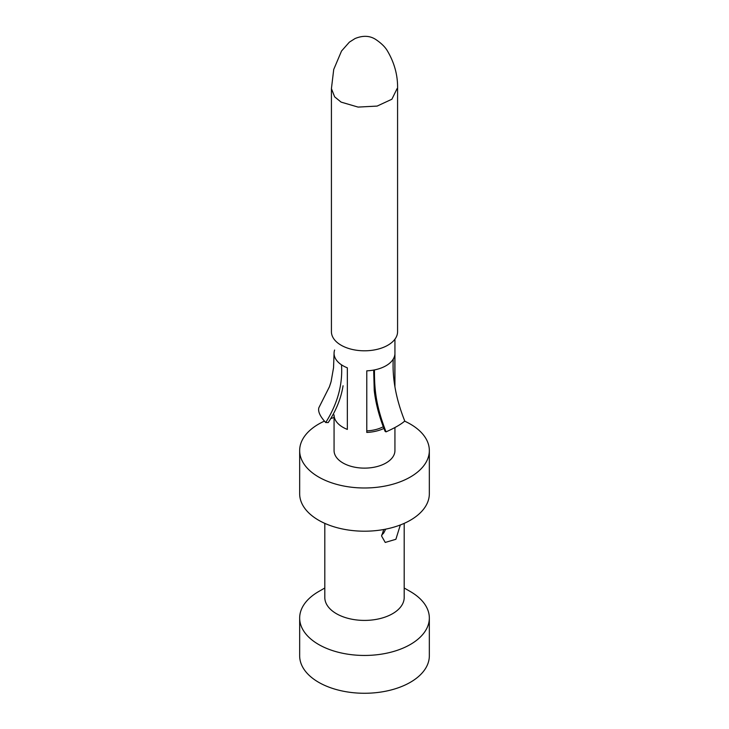<?xml version="1.0" encoding="UTF-8"?>
<svg xmlns="http://www.w3.org/2000/svg" width="729" height="729" viewBox="0 0 729 729"><rect width="100%" height="100%" fill="white"/><g stroke="black" fill="none" stroke-linecap="round" stroke-linejoin="round"><path stroke-width="1.09" d="M400.321 524.971L395.893 539.287L385.24 542.44L381.604 536.061L383.746 529.518M404.194 523.367L404.194 597.488A39.694 22.918 180 0 1 379.691 618.666A39.694 22.918 180 0 1 336.433 613.7A39.694 22.918 0 0 1 324.806 597.488L324.806 523.367M410.345 591.547L404.194 588.002L410.345 591.547A64.835 37.434 180 0 1 429.335 618.019A64.835 37.434 180 0 1 389.313 652.601A64.835 37.434 180 0 1 318.655 644.491A64.835 37.434 0 0 1 299.665 618.019A64.835 37.434 0 0 1 318.655 591.547L324.806 588.002M429.335 450.549L429.335 493.77A64.835 37.434 180 0 1 389.313 528.352A64.835 37.434 180 0 1 318.655 520.242A64.835 37.434 0 0 1 299.665 493.77L299.665 450.549A64.835 37.434 0 0 0 318.655 477.021A64.835 37.434 180 0 0 389.313 485.14A64.835 37.434 180 0 0 429.335 450.549A64.835 37.434 180 0 0 410.345 424.087A64.835 37.434 0 0 0 404.65 421.152M334.064 353.365A30.436 17.569 0 0 0 341.454 364.792A30.436 17.569 0 0 0 342.976 365.739A30.436 17.569 0 0 0 347.35 367.826L347.35 429.417A30.436 17.569 180 0 1 342.976 427.322A30.436 17.569 180 0 1 334.064 414.901L334.064 450.549A30.436 17.569 0 0 0 364.5 468.127A30.436 17.569 0 0 0 394.936 450.549L394.936 427.531M334.064 417.498A64.835 37.434 0 0 0 330.647 418.628M324.432 421.125A64.835 37.434 0 0 0 299.665 450.549M397.077 88.619L391.901 99.217L377.13 106.088L358.057 107.081L341.108 102.115L334.647 96.839L331.422 88.619L333.727 69.446L341.527 51.021L349.364 42.154L355.05 38.546C362.969 35.293 369.904 35.621 375.845 39.539C381.413 43.293 385.304 47.148 387.536 51.121C394.517 63.022 397.861 75.524 397.578 88.619L397.578 331.704A33.078 19.1 180 0 1 377.157 349.346A33.078 19.1 180 0 1 341.108 345.209A33.078 19.1 0 0 1 331.422 331.704L331.422 88.747M383.928 428.424A30.436 17.569 180 0 1 366.778 432.425L366.778 370.833A30.436 17.569 0 0 0 374.524 369.904A30.436 17.569 0 0 0 393.241 359.096A30.436 17.569 0 0 0 394.854 354.631L394.854 386.315M385.112 431.386L386.024 431.869C376.647 407.475 374.278 391.528 374.469 369.913M386.051 431.85C394.726 427.978 400.959 424.378 404.768 421.052C396.02 399.091 392.175 378.433 393.25 359.069M385.122 431.395C379.417 417.462 375.79 403.848 374.241 390.562L373.676 370.068M366.778 430.885A27.784 16.047 0 0 0 383.272 426.729M381.659 535.122L383.691 533.054L385.687 529.154M299.665 618.019L299.665 655.836A64.835 37.434 0 0 0 318.655 682.308A64.835 37.434 180 0 0 389.313 690.418A64.835 37.434 180 0 0 429.335 655.836L429.335 618.019M330.656 383.126L329.39 386.835L318.855 407.739C317.808 411.511 320.095 416.432 325.699 422.519M341.491 364.81C342.84 384.429 337.582 403.666 325.717 422.538L328.205 422.583C336.16 410.518 341.108 398.244 343.058 385.759M334.602 350.029A30.436 17.569 0 0 0 334.064 353.31L333.545 367.735L331.094 381.641L329.289 387.172M394.936 339.195L394.936 386.871"/></g></svg>
